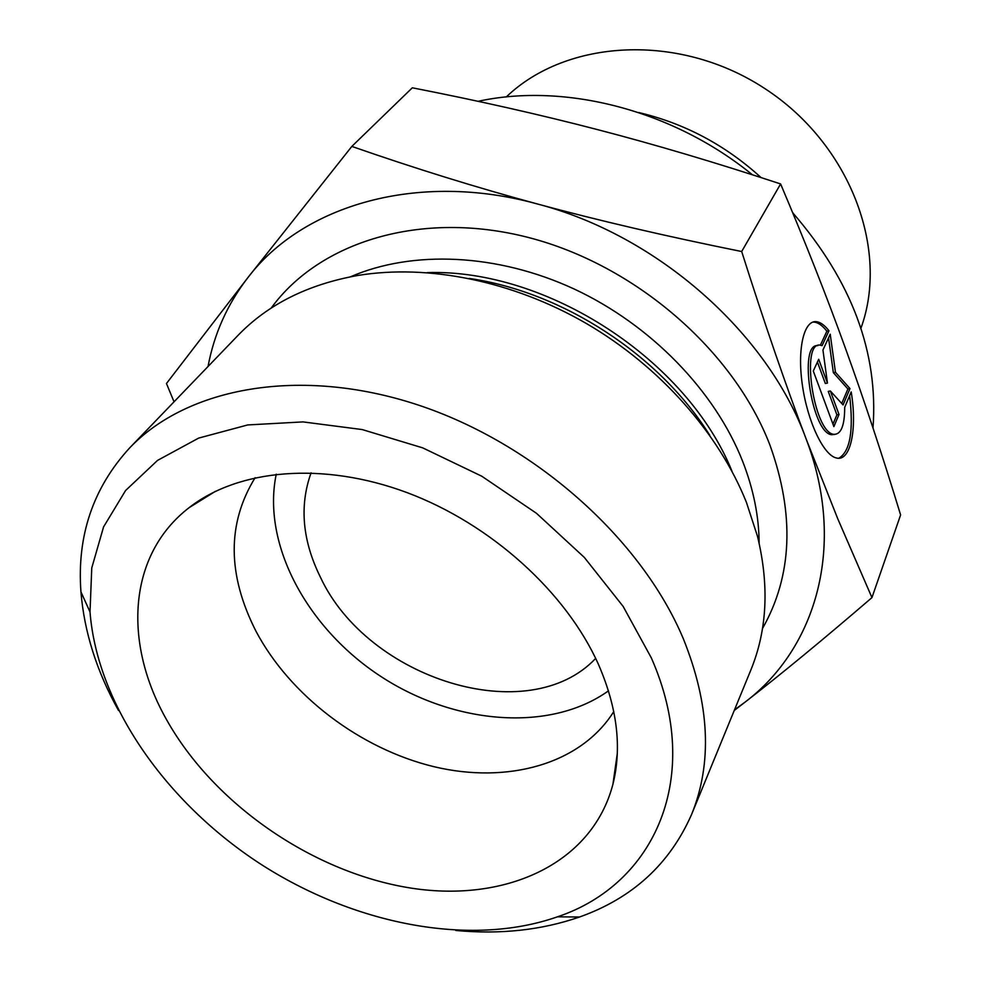 <?xml version="1.0" encoding="UTF-8"?>
<svg xmlns="http://www.w3.org/2000/svg" width="981" height="981" viewBox="0 0 981 981"><rect width="100%" height="100%" fill="white"/><g stroke="black" fill="none" stroke-linecap="round" stroke-linejoin="round"><path stroke-width="1.47" d="M828.97 330.769L822.09 345.643L820.889 345.312C800.226 339.058 813.347 431.983 833.592 434.301C840.962 434.791 844.666 425.815 844.702 407.373L851.201 391.922C857.419 429.212 850.576 462.1 836.327 457.955C823.451 455.196 807.375 421.168 802.311 384.626C797.062 348.034 804.187 319.303 816.891 321.743C820.79 322.43 824.813 325.434 828.97 330.769L826.873 331.198C822.716 325.864 818.681 322.872 814.77 322.185L812.808 322.087M838.804 458.225C850.147 451.579 853.752 430.72 849.632 395.674M834.77 434.46L831.447 434.693C811.802 432.621 798.142 342.786 817.811 345.655M820.349 345.251L826.873 331.198M832.955 424.123L836.903 414.865L828.246 391.394L830.367 390.99L839.013 414.473L833.875 426.612L813.286 371.014L818.694 359.267L827.461 383.08L822.936 350.033L830.22 334.202L835.444 372.24L849.987 388.574L843.059 404.932L830.367 390.99M839.013 414.473L836.903 414.865M841.735 403.473L847.903 388.966L833.347 372.645L828.553 337.82M849.987 388.574L847.903 388.966M835.444 372.24L833.347 372.645M827.461 383.08L825.328 383.497L817.418 362.038M506.27 96.96C566.552 38.995 679.269 32.434 764.591 88.413C850.22 143.913 889.657 249.701 860.926 328.243M638.533 112.496C684.517 123.348 725.351 145.041 761.06 177.573M792.513 212.337L793.371 213.478M871.95 597.613L900.607 514.939C882.63 455.907 864.322 400.604 845.696 349.003C827.191 297.66 805.487 242.626 780.606 183.938C715.357 162.466 654.155 144.305 596.963 129.467C539.624 114.544 478.078 100.663 412.314 87.799L351.836 146.414C414.816 168.376 476.717 187.567 537.527 204.011C598.103 220.455 666.16 236.298 741.685 251.528C764.334 322.872 785.793 385.3 806.075 438.814L837.848 518.986L871.95 597.613C823.402 639.367 781.097 674.217 745.033 702.163L734.229 710.502M780.606 183.938L741.685 251.528M478.054 101.313C564.835 82.367 673.101 110.056 752.39 174.777M792.66 212.705C851.839 281.057 878.608 352.804 872.992 427.949M174.042 401.805L166.463 383.51L247.703 277.856L351.836 146.414M595.663 658.41C528.293 729.766 367.814 679.11 320.407 577.196C302.369 540.617 299.254 505.828 311.087 472.817M806.075 438.814C767.669 333.013 657.196 235.097 537.527 204.011C417.759 170.902 302.528 205.299 247.703 277.856C227.334 304.343 214.116 333.896 208.033 366.502M734.499 709.839L745.033 702.163C816.646 648 846.603 544.933 806.149 438.985M255.134 477.673C226.942 523.486 227.236 574.682 255.992 631.261C290.131 695.75 360.334 748.908 433.994 766.701C507.533 784.285 580.666 764.309 613.787 711.568M166.795 720.091C122.968 643.205 127.616 555.123 189.026 507.729C238.358 469.041 322.921 461.278 406.98 492.585C490.954 523.964 566.344 592.34 598.557 664.64C617.245 707.816 622.04 747.669 612.941 784.187C591.862 865.119 503.008 903.906 407.041 887.449C310.805 870.969 213.735 803.549 166.795 720.091M276.25 474.179C261.596 544.516 307.458 628.686 381.02 676.571C454.485 724.579 550.01 732.611 608.478 690.845M129.651 447.912L237.942 335.453C267.887 304.392 307.813 284.404 357.746 275.477C428.108 263.877 512.891 280.909 586.577 323.62C660.09 366.6 718.938 433.308 746.492 502.554L757.442 536.141C769.398 585.436 767.216 630.035 750.87 669.962L691.605 814.402C712.537 762.997 709.754 704.407 683.279 638.619C641.157 538.373 534.044 442.995 417.072 404.65C299.978 366.256 187.457 387.262 129.651 447.912C93.048 487.888 76.812 535.871 80.945 591.874C84.207 631.899 96.739 671.445 118.529 710.514M455.797 930.466C500.335 934.648 541.573 930.16 579.513 917.014C632.426 898.216 669.79 864.016 691.605 814.402M651.323 657.871C703.953 777.136 654.548 884.408 557.453 916.818C469.752 947.56 353.209 924.225 259.291 863.219C165.593 801.869 97.254 704.628 90.019 611.985L91.76 567.95L103.569 526.92L125.58 490.525L157.524 460.408L198.665 438.09L247.752 424.932L303.019 421.904L362.222 429.568L422.737 447.876L481.769 476.214L536.484 513.308L584.32 557.416L623.119 606.393L651.323 657.871M762.482 628.551C792.329 575.835 794.855 514.792 770.06 445.411C733.911 350.634 635.21 264.821 528.097 237.402C420.874 209.873 319.315 241.792 271.148 308.132M469.274 278.445C562.861 291.958 659.661 355.085 709.754 435.282M732.071 471.42C687.313 360.052 547.165 268.659 427.201 272.608M350.548 276.777C412.449 249.934 497.208 253.356 574.204 289.027C651.102 324.919 714.965 391.039 742.666 461.364C753.494 489.212 758.987 516.509 759.147 543.253M816.891 321.743L814.77 322.185M833.592 434.301L831.447 434.693M215.464 491.297L189.026 507.729M617.307 753.359L612.941 784.187M557.453 916.818L579.513 917.014M90.019 611.985L80.945 591.874"/></g></svg>
